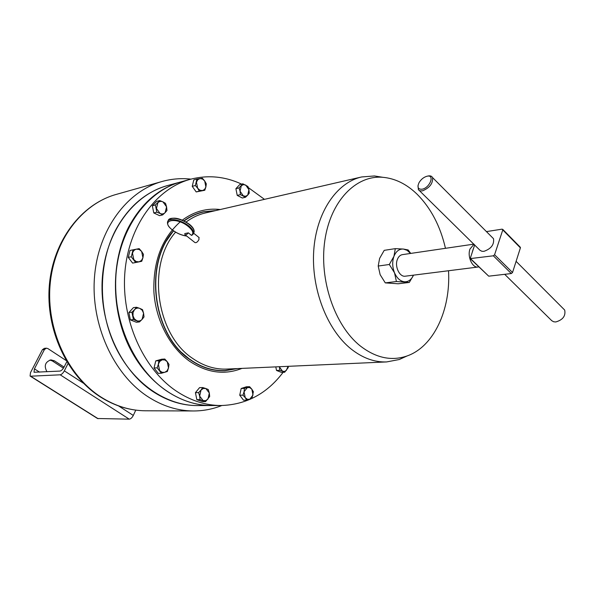<?xml version="1.0" encoding="UTF-8"?>
<svg xmlns="http://www.w3.org/2000/svg" width="595" height="595" viewBox="0 0 595 595"><rect width="100%" height="100%" fill="white"/><g stroke="black" fill="none" stroke-linecap="round" stroke-linejoin="round"><path stroke-width="0.89" d="M188.34 232.861C186.875 234.594 185.737 235.189 184.926 234.623L184.777 233.59L188.34 232.861L191.449 235.337L192.118 235.166M185.142 234.794L194.877 242.515C196.112 243.08 197.466 242.128 198.938 239.651L198.931 237.435M504.701 274.317L551.744 320.683L553.685 321.776L555.767 321.962C562.848 319.909 565.823 315.945 564.7 310.069L563.123 308.485M419.423 190.645L480.009 250.309L481.883 251.283L483.951 251.335C491.135 248.784 494.319 244.575 493.515 238.707L492.028 237.212M426.994 176.246L426.831 176.284C423.707 177.221 421.134 179.296 419.125 182.509C416.961 187.224 417.958 189.463 422.115 189.217C429.999 187.871 435.094 174.164 426.994 176.246L428.043 176.001C430.282 175.562 431.791 176.098 432.572 177.6C433.063 183.424 429.694 187.849 422.465 190.861L420.063 190.869L418.404 189.85L418.002 185.536M473.397 248.621L472.43 251.454M474.029 244.218L469.983 249.03C467.112 256.519 472.378 268.159 478.075 267.021L478.774 266.88M473.94 244.129L402.413 254.638C400.167 255.032 398.494 256.624 397.386 259.413C394.433 266.448 399.609 277.285 405.329 276.184L478.075 267.021M448.526 270.747C450.832 309.787 433.651 347.078 406.586 356.13C391.094 361.284 375.571 357.826 360.02 345.74C334.598 325.361 319.017 279.709 324.848 240.439C330.537 201.088 355.803 175.22 382.406 177.265C394.961 178.307 406.556 183.981 417.184 194.297C430.921 208.146 440.352 226.152 445.469 248.316M382.778 177.295L374.441 175.964L361.678 176.953C336.859 182.42 316.406 212.095 313.758 250.346C311.051 288.553 326.982 329.742 351.102 348.99C362.638 358.086 374.5 362.392 386.683 361.924L399.26 359.521L407.114 355.944M190.229 179.326L181.482 181.728C147.619 190.712 119.669 227.945 116.003 274.288C112.254 320.586 134.001 369.131 166.912 391.153C181.363 400.74 196.305 405.537 211.738 405.545L221.147 405.522C246.36 404.697 267.021 393.622 283.138 372.299M264.463 199.347L248.353 187.611M241.637 184.123C225.007 176.403 207.982 174.774 190.556 179.236C156.567 188.251 128.505 225.847 124.861 272.718C121.135 319.552 143.038 368.684 176.12 390.967C190.645 400.658 205.654 405.515 221.147 405.522M237.145 368.603L224.806 370.745M173.45 230.786C143.328 263.801 152.699 335.498 190.355 359.893C201.4 367.569 212.898 371.183 224.836 370.745L237.375 368.595M126.103 233.173C106.75 275.158 114.999 335.558 144.89 370.826M211.627 405.545L211.299 405.545C179.779 405.678 146.601 383.016 128.803 346.037C111.042 309.088 111.072 261.436 128.401 227.528C141.35 203.319 158.895 188.087 181.059 181.847L181.111 181.832M180.731 181.936L167.686 185.521C145.663 191.731 128.208 206.755 115.333 230.592C98.093 263.972 98.004 310.798 115.579 347.101C133.191 383.425 166.102 405.708 197.436 405.582L211.299 405.545M236.706 368.625L224.917 370.559C212.995 370.997 201.519 367.39 190.489 359.73C152.93 335.379 143.581 263.853 173.628 230.912M184.138 220.961C190.169 216.535 196.61 213.538 203.475 211.954L215.167 210.704M224.851 370.559L224.62 370.566C212.698 371.012 201.229 367.405 190.199 359.744L181.549 352.478M166.347 241.035L173.48 230.808M184.019 220.901C189.998 216.55 196.387 213.59 203.185 212.021L203.222 212.013M167.455 185.588C133.823 194.572 106.088 231.239 102.422 276.742C98.666 322.207 120.153 369.815 152.781 391.451C167.18 400.911 182.092 405.619 197.51 405.582M221.816 405.515C212.72 409.159 203.207 410.981 193.263 410.966C177.466 410.862 162.182 405.998 147.411 396.367C113.281 373.943 90.685 324.349 94.508 276.876C98.249 229.35 127.159 191.002 162.234 181.445C171.724 178.835 181.289 178.069 190.936 179.132M215.821 210.556L203.349 211.798L215.591 210.608M133.801 259.599L132.499 253.239C133.146 250.986 134.455 249.632 136.434 249.164L133.057 249.818L131.294 256.787L135.653 262.529L139.022 261.852L136.21 261.54L133.801 259.599M142.926 257.761L141.476 260.469L139.022 261.852L141.736 261.287L142.926 257.761L143.469 254.363L141.632 251.44L142.926 257.761M141.632 251.44L139.245 249.498L136.434 249.164L139.156 248.636L141.632 251.44M135.653 262.529L132.611 263.102L128.252 257.382L131.294 256.787M128.252 257.382L130.022 250.443L133.057 249.818M241.287 185.766L243.355 184.629L245.728 185.06L248.926 189.731L247.929 186.466L242.842 183.818L239.056 187.886L240.06 191.174L241.287 185.766M243.288 195.859L240.06 191.174L240.395 194.632L245.504 197.25L247.713 195.123L245.661 196.268L243.288 195.859M247.713 195.123L248.926 189.731L249.253 193.159L247.713 195.123M245.504 197.25L242.329 198.009L237.226 195.398L235.895 188.682L239.673 184.621L242.842 183.818M235.895 188.682L239.056 187.886M237.226 195.398L240.395 194.632M207.982 399.037L205.736 400.636L203.155 400.606L199.66 396.114L200.039 399.639L205.587 401.58L209.685 396.515L209.321 393.02L207.982 399.037M205.855 388.535L209.321 393.02L208.272 389.532L205.855 388.535L202.754 387.553L201.021 390.067L203.282 388.483L205.855 388.535M201.021 390.067L199.66 396.114L198.611 392.603L201.021 390.067M202.754 387.553L199.563 387.628L195.428 392.663L196.848 399.669L202.389 401.603L205.587 401.58M195.428 392.663L198.611 392.603M196.848 399.669L200.039 399.639M136.783 320.712L134.358 318.861L132.99 315.848L133.049 312.479L134.522 309.675L131.912 312.197L133.421 319.567L139.49 321.925L142.079 319.396C140.554 320.958 138.791 321.397 136.783 320.712M143.588 313.26L142.079 319.396L144.012 316.957L143.588 313.26L142.517 309.645L139.832 308.403L142.235 310.263L143.588 313.26M139.832 308.403C137.839 307.697 136.069 308.121 134.522 309.675L136.486 307.243L139.832 308.403M139.49 321.925L136.419 322.259L130.364 319.917L133.421 319.567M130.364 319.917L128.855 312.576L133.421 307.637L136.486 307.243M128.855 312.576L131.912 312.197M253.009 395.058L249.714 399.29L247.304 399.26L245.222 397.668L246.776 400.175L251.96 398.427L253.373 391.718L251.841 389.212L253.009 395.058M247.371 387.553L249.774 387.605L251.841 389.212L249.625 386.713L244.419 388.409L244.047 391.778L247.371 387.553M244.047 391.778L245.222 397.668L242.983 395.162L244.047 391.778M246.776 400.175L243.526 400.197L239.74 395.206L241.183 388.483L246.375 386.787L249.625 386.713M241.183 388.483L244.419 388.409M239.74 395.206L242.983 395.162M196.454 182.196L197.756 179.72L199.98 178.56L202.508 179.021L204.68 180.962L202.389 178.247L196.9 179.058L195.346 185.514L197.666 188.236L196.454 182.196M202.389 190.608L199.853 190.169L197.666 188.236L199.318 191.121L204.792 190.259L205.885 186.964L204.591 189.426L202.389 190.608M205.885 186.964L204.68 180.962L206.309 183.84L205.885 186.964M204.792 190.259L196.194 191.932L192.237 186.339L193.784 179.906L196.9 179.058M192.237 186.339L195.346 185.514M196.194 191.932L199.318 191.121M156.44 208.51L157.898 202.694C159.371 201.318 161.059 201.043 162.963 201.876L159.75 200.575L155.392 204.992L156.849 212.192L160.085 213.479L156.44 208.51M165.135 212.623C163.685 214.007 161.996 214.297 160.085 213.479L162.651 214.921L165.135 212.623L166.964 210.489L166.57 206.829L165.135 212.623M166.57 206.829L162.963 201.876L165.522 203.341L166.57 206.829M162.651 214.921L159.579 215.658L153.785 212.943L152.327 205.766L155.392 204.992M153.785 212.943L156.849 212.192M152.327 205.766L156.678 201.363L159.75 200.575M288.062 366.327L286.307 370.454L284.522 371.429L282.573 371.265L284.67 372.239L288.233 367.598L288.188 366.327M279.464 367.003L282.573 371.265L279.769 370.313L279.464 367.003M284.67 372.239L281.39 372.366L276.504 370.447L275.797 366.877M276.504 370.447L279.769 370.313M164.718 372.366L161.981 372.277L159.631 370.536L158.344 364.259L157.169 367.844L161.423 373.251L167.336 371.511L168.504 367.948L167.106 370.774L164.718 372.366M167.232 361.715L168.504 367.948L169.01 364.423L167.232 361.715L164.793 359.03L162.167 359.849L164.897 359.96L167.232 361.715M162.167 359.849L159.765 361.418L158.344 364.259L158.865 360.711L162.167 359.849M164.793 359.03L161.669 359.224L155.749 360.897L154.053 368L158.3 373.385L161.423 373.251M155.749 360.897L158.865 360.711M154.053 368L157.169 367.844M203.349 211.798C196.454 213.389 189.983 216.409 183.929 220.857M520.194 247.141L520.402 247.87L512.533 272.503L511.306 273.544L488.718 276.177L470.385 258.78M511.306 273.544L493.344 255.805L470.199 258.602L474.684 244.857M493.344 255.805L494.579 254.734L512.533 272.503M520.402 247.87L502.782 229.923L494.579 254.734M502.782 229.923L502.165 229.142L486.435 231.604M410.543 253.44L407.092 250.331L403.403 249.052C399.2 248.829 396.054 251.246 393.957 256.296C392.127 261.622 392.313 267.125 394.515 272.815C396.969 278.282 400.309 281.279 404.533 281.792C408.378 281.896 411.331 279.762 413.399 275.381L413.503 275.15M413.399 275.381L409.293 282.447L398.144 283.778L385.277 282.878L380.146 274.689L378.204 266.039L379.617 258.401L384.214 250.346L395.303 248.643L403.403 249.052L408.155 249.945L410.728 253.418M409.293 282.447L396.411 281.524L394.515 272.815L389.316 264.492L393.957 256.296L395.303 248.643M385.277 282.878L396.411 281.524M378.204 266.039L389.316 264.492M30.211 376.129L97.535 418.508L129.234 419.155C130.744 418.947 132.105 417.712 133.302 415.444L135.772 410.119M66.075 360.481L47.831 348.551L46.388 348.179L44.439 349.54L42.401 349.711L30.501 372.634L30.077 376.047L30.62 376.204L60.184 374.813C61.635 374.515 63.018 373.199 64.334 370.863L67.979 363.627M66.804 361.701L64.052 367.152C62.743 369.473 61.367 370.782 59.917 371.087L34.012 372.254L34.428 368.855L44.439 349.54M46.975 371.763C43.807 365.91 45.123 361.953 50.932 359.878L54.383 360.801L64.082 367.085M63.449 368.186L52.33 360.934L49.898 360.049M42.401 349.711L44.342 348.358L46.388 348.179M171.367 218.365C176.797 217.614 182.799 219.607 189.381 224.337M193.501 233.255L194.104 232.072C194.409 229.968 192.877 227.513 189.493 224.709C182.04 218.462 168.772 216.045 168.177 220.738L168.05 220.99M172.245 229.886C168.712 227.067 167.143 224.449 167.537 222.032C168.125 217.339 181.401 219.771 188.86 226.011C192.245 228.815 193.784 231.269 193.479 233.374L193.055 234.341M191.449 235.337C193.985 233.441 192.944 230.503 188.332 226.517C176.046 216.357 159.46 220.209 172.379 229.923C176.908 233.314 181.661 235.337 186.644 235.984M241.934 368.394C224.508 375.289 207.045 372.894 189.537 361.21C169.798 347.235 155.637 320.095 153.882 291.662C153.086 261.272 162.041 237.844 180.754 221.37M386.683 361.924L226.583 369.079C214.817 369.532 203.497 365.97 192.616 358.391C155.957 334.524 146.556 264.82 175.592 232.162M186.101 222.024C192.125 217.539 198.589 214.512 205.476 212.936L357.387 177.942M100.079 396.753C66.789 375.393 45.48 329.273 49.37 284.983C53.186 240.692 81.307 204.04 116.367 194.379C82.095 203.743 53.907 240.097 50.092 284.789C46.202 329.437 67.86 375.943 100.971 397.044C115.311 406.102 130.193 410.684 145.619 410.788L193.263 410.966M182.338 220.128C194.044 211.485 206.688 207.953 220.269 209.529M470.757 258.832L488.718 276.177M64.334 370.863L83.471 383.232M118.658 405.976L133.302 415.444M34.428 368.855L39.605 372.15M30.62 376.204L98.115 418.702M60.184 374.813L129.234 419.155M62.899 367.784L63.725 367.732M52.33 360.934L54.383 360.801M168.593 219.823C173.301 216.587 180.278 218.105 189.522 224.375C192.936 227.156 194.468 229.722 194.104 232.072L191.895 235.375M564.7 310.069L516.096 261.339M493.515 238.707L432.572 177.6M382.406 177.265L374.441 175.964M361.455 177.005L357.61 177.89M116.367 194.379L161.9 181.542M100.317 396.91C114.761 406.028 129.866 410.654 145.619 410.788M406.586 356.13L399.26 359.521M520.394 247.341L502.775 229.395M410.416 253.277L410.096 252.496M193.583 233.158L199.154 237.606M172.282 229.915C176.864 233.352 181.691 235.404 186.756 236.074"/></g></svg>
